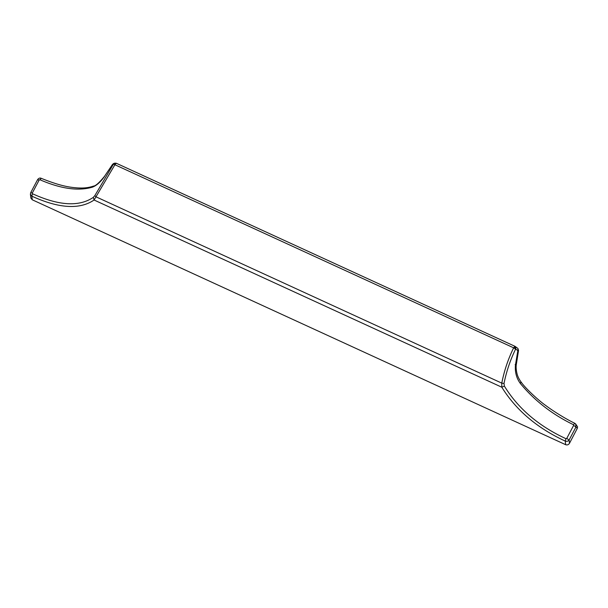 <?xml version="1.0" encoding="UTF-8"?>
<svg xmlns="http://www.w3.org/2000/svg" width="608" height="608" viewBox="0 0 608 608"><rect width="100%" height="100%" fill="white"/><g stroke="black" fill="none" stroke-linecap="round" stroke-linejoin="round"><path stroke-width="0.91" d="M517.963 350.626L513.638 347.822L114.904 164.745L95.98 196.81L94.833 195.624L113.407 164.206L114.904 164.745L116.31 163.256L114.714 163.142L113.407 164.206L113.939 164.32L114.722 163.142L116.204 163.24M514.771 348.361L515.212 347.282L514.512 346.56L515.044 346.34L513.638 347.822C508.151 359.024 504.199 370.796 501.775 383.131L95.98 196.81L94.088 200.017C79.656 209.783 58.9 208.498 31.836 196.164L32.498 193.754C58.87 205.778 79.146 206.978 93.32 197.364L94.833 195.624M569.498 443.27A267.246 78.584 -65.3 0 1 569.111 439.979L566.74 438.421L573.625 425.41L575.996 426.968L575.639 423.936L577.585 426.846L577.281 428.389L569.498 443.27C568.564 444.752 567.294 445.238 565.683 444.706L32.27 199.789A270.089 79.42 -65.3 0 1 31.836 196.164L30.408 194.264L30.727 192.637L32.292 193.025L32.498 193.754M30.757 192.797L30.408 194.264L30.871 198.079L32.27 199.789M104.523 176.442C100.571 182.005 96.573 185.562 92.538 187.112L93.488 186.094C95.616 185.987 99.309 182.704 104.568 176.236L112.579 164.335L113.833 163.392L116.31 163.256L515.044 346.34L515.949 347.366L515.698 348.916C510.317 359.906 506.418 371.435 504.009 383.496L501.775 383.131L501.813 387.22C516.032 410.149 537.183 428.1 565.25 441.081L565.987 438.71L566.74 438.421M112.503 164.464L113.407 164.206M32.292 193.025L39.178 180.021L39.908 179.74C60.96 188.852 78.5 191.315 92.538 187.112M104.568 176.236L112.579 164.335L113.977 163.362M565.987 438.71C538.65 426.071 518.115 408.538 504.382 386.103L501.813 387.22L94.088 200.017L93.32 197.364M39.178 180.021L37.643 179.786M39.908 179.74L41.238 178.319C39.908 177.726 38.699 178.159 37.605 179.626L30.727 192.637M93.488 186.094L93.503 186.086C87.772 188.092 81.13 188.738 70.148 187.104C62.487 185.964 52.85 183.038 41.238 178.319L41.238 178.319M517.887 350.345L515.432 365.112C514.862 372.233 516.534 378.389 520.433 383.58C534.645 400.748 552.3 414.451 573.412 424.696L573.625 425.41M504.382 386.103L504.009 383.496M518.533 350.398L517.758 348.323L515.136 346.416M517.454 349.919C518.723 350.345 518.852 350.55 517.841 350.542L518.176 349.045L517.758 348.323M520.433 383.58L520.927 381.877M574.811 423.305L575.639 423.936L574.811 423.305C564.9 418.517 552.497 410.643 545.558 405.354C539.767 401.424 525.912 389.006 521.079 381.999L521.079 381.999C519.323 379.597 518.069 377.211 517.332 374.84C516.276 370.994 515.911 367.68 516.253 364.922L518.54 350.444M577.281 428.389L575.996 426.968L569.111 439.979C568.153 441.264 566.861 441.628 565.25 441.081A270.089 79.42 -65.3 0 0 565.683 444.706M515.166 364.519C516.473 364.808 516.564 365.005 515.432 365.112M515.212 347.282L515.949 347.366M574.872 423.358L573.412 424.696"/></g></svg>
